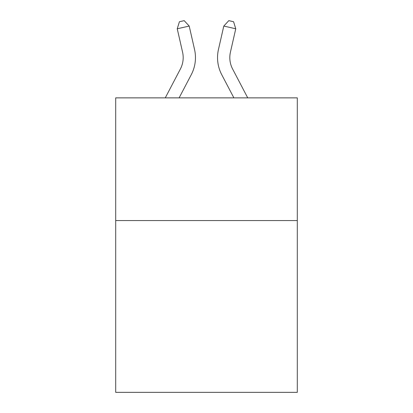 <?xml version="1.0" encoding="UTF-8"?>
<svg xmlns="http://www.w3.org/2000/svg" width="413" height="413" viewBox="0 0 413 413"><rect width="100%" height="100%" fill="white"/><g stroke="black" fill="none" stroke-linecap="round" stroke-linejoin="round"><path stroke-width="0.62" d="M297.298 220.568L297.298 392.35L115.702 392.35L115.702 97.871L297.298 97.871L297.298 220.568L115.702 220.568M165.267 97.871L180.383 69.012A24.543 24.543 -37.7 0 0 182.572 52.172L177.244 28.781L179.412 21.739L184.198 20.65L189.206 26.055L194.538 49.446A36.809 36.809 142.4 0 1 191.255 74.707L179.118 97.871L191.255 74.707M247.733 97.871L232.617 69.012A24.543 24.543 37.7 0 1 230.428 52.172L235.756 28.781L223.794 26.055L218.462 49.446A36.809 36.809 -142.4 0 0 221.745 74.707L233.882 97.871L221.745 74.707M180.383 69.012A24.543 24.543 -37.6 0 0 182.572 52.172A24.543 24.543 -37.6 0 1 180.383 69.012A24.543 24.543 -37.6 0 0 182.572 52.172A24.543 24.543 -37.6 0 1 180.383 69.012A24.543 24.543 -37.6 0 0 182.572 52.172A24.543 24.543 -37.6 0 1 180.383 69.012A24.543 24.543 -37.6 0 0 182.572 52.172A24.543 24.543 -37.6 0 1 180.383 69.012A24.543 24.543 -37.6 0 0 182.572 52.172M177.244 28.781L189.206 26.055L194.538 49.446M232.617 69.012A24.543 24.543 37.6 0 1 230.428 52.172A24.543 24.543 37.6 0 0 232.617 69.012A24.543 24.543 37.6 0 1 230.428 52.172A24.543 24.543 37.6 0 0 232.617 69.012A24.543 24.543 37.6 0 1 230.428 52.172A24.543 24.543 37.6 0 0 232.617 69.012A24.543 24.543 37.6 0 1 230.428 52.172A24.543 24.543 37.6 0 0 232.617 69.012A24.543 24.543 37.6 0 1 230.428 52.172M235.756 28.781L233.588 21.739L228.802 20.65L223.794 26.055L218.462 49.446"/></g></svg>

